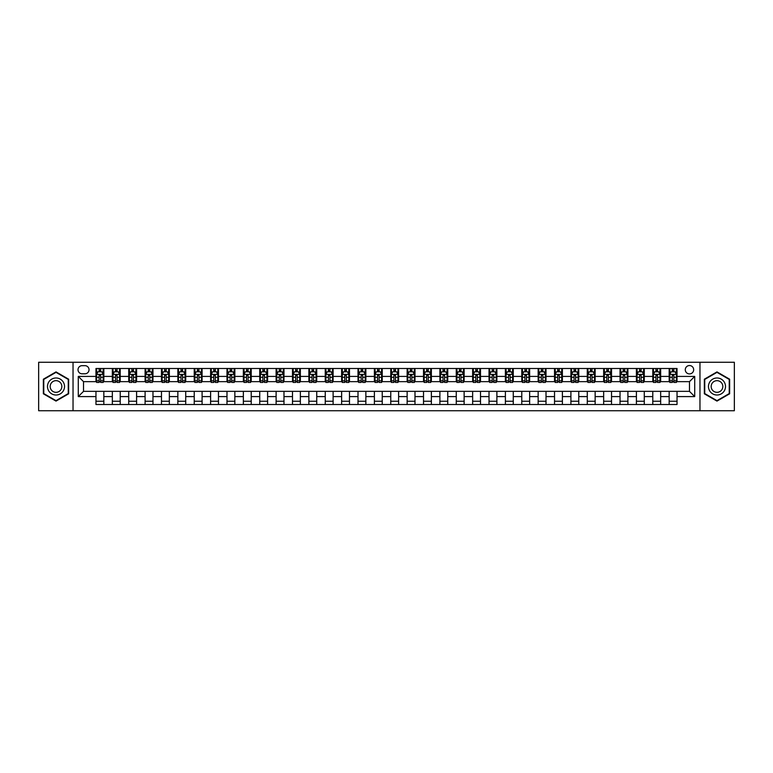 <?xml version="1.0" encoding="UTF-8"?>
<svg xmlns="http://www.w3.org/2000/svg" width="773" height="773" viewBox="0 0 773 773"><rect width="100%" height="100%" fill="white"/><g stroke="black" fill="none" stroke-linecap="round" stroke-linejoin="round"><path stroke-width="1.16" d="M689.477 365.542A4.194 4.194 0 0 0 685.284 369.726A4.194 4.194 0 0 0 689.477 373.919A4.194 4.194 0 0 0 693.671 369.726A4.194 4.194 0 0 0 689.477 365.542M699.961 410.734L734.35 410.734L734.35 362.266L699.961 362.266L699.961 410.734L73.039 410.734L73.039 362.266L38.65 362.266L38.65 410.734L73.039 410.734M82.083 373.794L84.962 373.794A4.058 4.058 0 0 0 89.03 369.726A4.058 4.058 0 0 0 84.962 365.668L82.083 365.668A4.058 4.058 0 0 0 78.025 369.726A4.058 4.058 0 0 0 82.083 373.794M699.961 362.266L73.039 362.266M95.968 396.588L78.286 396.588L78.286 376.412L95.968 376.412L95.968 381.649L83.523 381.649L83.523 391.351L95.968 391.351L95.968 404.511L677.032 404.511L677.032 391.351L689.477 391.351L689.477 381.649L677.032 381.649L677.032 376.412L694.714 376.412L694.714 396.588L677.032 396.588M677.032 376.412L677.032 368.489L95.968 368.489L95.968 376.412M669.167 368.489L669.167 381.649L669.824 381.649M672.317 381.649L673.882 381.649M676.375 381.649L677.032 381.649M669.167 381.649L659.997 381.649M652.789 368.489L652.789 381.649L653.446 381.649M655.939 381.649L657.504 381.649M652.789 381.649L643.619 381.649M636.411 368.489L636.411 381.649L637.068 381.649M639.561 381.649L641.136 381.649M636.411 381.649L627.241 381.649M620.033 368.489L620.033 381.649L620.69 381.649M623.183 381.649L624.758 381.649M620.033 381.649L610.863 381.649M603.665 368.489L603.665 381.649L604.312 381.649M606.805 381.649L608.38 381.649M603.665 381.649L594.485 381.649M587.287 368.489L587.287 381.649L587.934 381.649M590.427 381.649L592.002 381.649M587.287 381.649L578.117 381.649M570.909 368.489L570.909 381.649L571.566 381.649M574.049 381.649L575.624 381.649M570.909 381.649L561.739 381.649M554.531 368.489L554.531 381.649L555.188 381.649M557.671 381.649L559.246 381.649M554.531 381.649L545.361 381.649M538.153 368.489L538.153 381.649L538.81 381.649M541.293 381.649L542.868 381.649M538.153 381.649L528.983 381.649M521.775 368.489L521.775 381.649L522.432 381.649M524.915 381.649L526.49 381.649M521.775 381.649L512.605 381.649M505.397 368.489L505.397 381.649L506.054 381.649M508.547 381.649L510.112 381.649M505.397 381.649L496.227 381.649M489.019 368.489L489.019 381.649L489.676 381.649M492.169 381.649L493.734 381.649M489.019 381.649L479.849 381.649M472.641 368.489L472.641 381.649L473.298 381.649M475.791 381.649L477.356 381.649M472.641 381.649L463.471 381.649M456.263 368.489L456.263 381.649L456.92 381.649M459.413 381.649L460.979 381.649M456.263 381.649L447.094 381.649M439.885 368.489L439.885 381.649L440.542 381.649M443.035 381.649L444.61 381.649M439.885 381.649L430.716 381.649M423.517 368.489L423.517 381.649L424.164 381.649M426.657 381.649L428.232 381.649M423.517 381.649L414.338 381.649M407.139 368.489L407.139 381.649L407.786 381.649M410.279 381.649L411.854 381.649M407.139 381.649L397.96 381.649M390.761 368.489L390.761 381.649L391.409 381.649M393.901 381.649L395.476 381.649M390.761 381.649L381.591 381.649M374.383 368.489L374.383 381.649L375.04 381.649M377.524 381.649L379.099 381.649M374.383 381.649L365.214 381.649M358.005 368.489L358.005 381.649L358.662 381.649M361.146 381.649L362.721 381.649M358.005 381.649L348.836 381.649M341.627 368.489L341.627 381.649L342.284 381.649M344.768 381.649L346.343 381.649M341.627 381.649L332.458 381.649M325.249 368.489L325.249 381.649L325.906 381.649M328.39 381.649L329.965 381.649M325.249 381.649L316.08 381.649M308.871 368.489L308.871 381.649L309.529 381.649M312.021 381.649L313.587 381.649M308.871 381.649L299.702 381.649M292.494 368.489L292.494 381.649L293.151 381.649M295.644 381.649L297.209 381.649M292.494 381.649L283.324 381.649M276.116 368.489L276.116 381.649L276.773 381.649M279.266 381.649L280.831 381.649M276.116 381.649L266.946 381.649M259.738 368.489L259.738 381.649L260.395 381.649M262.888 381.649L264.453 381.649M259.738 381.649L250.568 381.649M243.36 368.489L243.36 381.649L244.017 381.649M246.51 381.649L248.085 381.649M243.36 381.649L234.19 381.649M226.991 368.489L226.991 381.649L227.639 381.649M230.132 381.649L231.707 381.649M226.991 381.649L217.812 381.649M210.614 368.489L210.614 381.649L211.261 381.649M213.754 381.649L215.329 381.649M210.614 381.649L201.434 381.649M194.236 368.489L194.236 381.649L194.883 381.649M197.376 381.649L198.951 381.649M194.236 381.649L185.066 381.649M177.858 368.489L177.858 381.649L178.515 381.649M180.998 381.649L182.573 381.649M177.858 381.649L168.688 381.649M161.48 368.489L161.48 381.649L162.137 381.649M164.62 381.649L166.195 381.649M161.48 381.649L152.31 381.649M145.102 368.489L145.102 381.649L145.759 381.649M148.242 381.649L149.817 381.649M145.102 381.649L135.932 381.649M128.724 368.489L128.724 381.649L129.381 381.649M131.864 381.649L133.439 381.649M128.724 381.649L119.554 381.649M112.346 368.489L112.346 381.649L113.003 381.649M115.496 381.649L117.061 381.649M112.346 381.649L103.176 381.649M95.968 381.649L96.625 381.649M99.118 381.649L100.683 381.649M95.968 391.351L103.833 391.351L103.833 404.511M677.032 391.351L103.833 391.351M103.833 368.489L103.833 381.649M95.968 371.765L96.625 371.765M99.118 371.765L100.683 371.765M103.176 371.765L103.833 371.765M95.968 401.235L103.833 401.235M112.346 391.351L112.346 404.511M120.211 368.489L120.211 381.649M112.346 371.765L113.003 371.765M115.496 371.765L117.061 371.765M119.554 371.765L120.211 371.765M120.211 391.351L120.211 404.511M112.346 401.235L120.211 401.235M128.724 391.351L128.724 404.511M136.589 391.351L136.589 404.511M128.724 401.235L136.589 401.235M136.589 368.489L136.589 381.649M128.724 371.765L129.381 371.765M131.864 371.765L133.439 371.765M135.932 371.765L136.589 371.765M145.102 391.351L145.102 404.511M152.967 391.351L152.967 404.511M145.102 401.235L152.967 401.235M152.967 368.489L152.967 381.649M145.102 371.765L145.759 371.765M148.242 371.765L149.817 371.765M152.31 371.765L152.967 371.765M161.48 391.351L161.48 404.511M169.335 391.351L169.335 404.511M161.48 401.235L169.335 401.235M169.335 368.489L169.335 381.649M161.48 371.765L162.137 371.765M164.62 371.765L166.195 371.765M168.688 371.765L169.335 371.765M177.858 391.351L177.858 404.511M185.713 391.351L185.713 404.511M177.858 401.235L185.713 401.235M185.713 368.489L185.713 381.649M177.858 371.765L178.515 371.765M180.998 371.765L182.573 371.765M185.066 371.765L185.713 371.765M194.236 391.351L194.236 404.511M202.091 391.351L202.091 404.511M194.236 401.235L202.091 401.235M202.091 368.489L202.091 381.649M194.236 371.765L194.883 371.765M197.376 371.765L198.951 371.765M201.434 371.765L202.091 371.765M210.614 391.351L210.614 404.511M218.469 391.351L218.469 404.511M210.614 401.235L218.469 401.235M218.469 368.489L218.469 381.649M210.614 371.765L211.261 371.765M213.754 371.765L215.329 371.765M217.812 371.765L218.469 371.765M226.991 391.351L226.991 404.511M234.847 391.351L234.847 404.511M226.991 401.235L234.847 401.235M234.847 368.489L234.847 381.649M226.991 371.765L227.639 371.765M230.132 371.765L231.707 371.765M234.19 371.765L234.847 371.765M243.36 391.351L243.36 404.511M251.225 391.351L251.225 404.511M243.36 401.235L251.225 401.235M251.225 368.489L251.225 381.649M243.36 371.765L244.017 371.765M246.51 371.765L248.085 371.765M250.568 371.765L251.225 371.765M259.738 391.351L259.738 404.511M267.603 391.351L267.603 404.511M259.738 401.235L267.603 401.235M267.603 368.489L267.603 381.649M259.738 371.765L260.395 371.765M262.888 371.765L264.453 371.765M266.946 371.765L267.603 371.765M276.116 391.351L276.116 404.511M283.981 391.351L283.981 404.511M276.116 401.235L283.981 401.235M283.981 368.489L283.981 381.649M276.116 371.765L276.773 371.765M279.266 371.765L280.831 371.765M283.324 371.765L283.981 371.765M292.494 391.351L292.494 404.511M300.359 391.351L300.359 404.511M292.494 401.235L300.359 401.235M300.359 368.489L300.359 381.649M292.494 371.765L293.151 371.765M295.644 371.765L297.209 371.765M299.702 371.765L300.359 371.765M308.871 391.351L308.871 404.511M316.737 391.351L316.737 404.511M308.871 401.235L316.737 401.235M316.737 368.489L316.737 381.649M308.871 371.765L309.529 371.765M312.021 371.765L313.587 371.765M316.08 371.765L316.737 371.765M325.249 391.351L325.249 404.511M333.115 391.351L333.115 404.511M325.249 401.235L333.115 401.235M333.115 368.489L333.115 381.649M325.249 371.765L325.906 371.765M328.39 371.765L329.965 371.765M332.458 371.765L333.115 371.765M341.627 391.351L341.627 404.511M349.483 391.351L349.483 404.511M341.627 401.235L349.483 401.235M349.483 368.489L349.483 381.649M341.627 371.765L342.284 371.765M344.768 371.765L346.343 371.765M348.836 371.765L349.483 371.765M358.005 391.351L358.005 404.511M365.861 391.351L365.861 404.511M358.005 401.235L365.861 401.235M365.861 368.489L365.861 381.649M358.005 371.765L358.662 371.765M361.146 371.765L362.721 371.765M365.214 371.765L365.861 371.765M374.383 391.351L374.383 404.511M382.239 391.351L382.239 404.511M374.383 401.235L382.239 401.235M382.239 368.489L382.239 381.649M374.383 371.765L375.04 371.765M377.524 371.765L379.099 371.765M381.591 371.765L382.239 371.765M390.761 391.351L390.761 404.511M398.617 391.351L398.617 404.511M390.761 401.235L398.617 401.235M398.617 368.489L398.617 381.649M390.761 371.765L391.409 371.765M393.901 371.765L395.476 371.765M397.96 371.765L398.617 371.765M407.139 391.351L407.139 404.511M414.995 391.351L414.995 404.511M407.139 401.235L414.995 401.235M414.995 368.489L414.995 381.649M407.139 371.765L407.786 371.765M410.279 371.765L411.854 371.765M414.338 371.765L414.995 371.765M423.517 391.351L423.517 404.511M431.373 391.351L431.373 404.511M423.517 401.235L431.373 401.235M431.373 368.489L431.373 381.649M423.517 371.765L424.164 371.765M426.657 371.765L428.232 371.765M430.716 371.765L431.373 371.765M439.885 391.351L439.885 404.511M447.751 391.351L447.751 404.511M439.885 401.235L447.751 401.235M447.751 368.489L447.751 381.649M439.885 371.765L440.542 371.765M443.035 371.765L444.61 371.765M447.094 371.765L447.751 371.765M456.263 391.351L456.263 404.511M464.129 391.351L464.129 404.511M456.263 401.235L464.129 401.235M464.129 368.489L464.129 381.649M456.263 371.765L456.92 371.765M459.413 371.765L460.979 371.765M463.471 371.765L464.129 371.765M472.641 391.351L472.641 404.511M480.506 391.351L480.506 404.511M472.641 401.235L480.506 401.235M480.506 368.489L480.506 381.649M472.641 371.765L473.298 371.765M475.791 371.765L477.356 371.765M479.849 371.765L480.506 371.765M489.019 391.351L489.019 404.511M496.884 391.351L496.884 404.511M489.019 401.235L496.884 401.235M496.884 368.489L496.884 381.649M489.019 371.765L489.676 371.765M492.169 371.765L493.734 371.765M496.227 371.765L496.884 371.765M505.397 391.351L505.397 404.511M513.262 391.351L513.262 404.511M505.397 401.235L513.262 401.235M513.262 368.489L513.262 381.649M505.397 371.765L506.054 371.765M508.547 371.765L510.112 371.765M512.605 371.765L513.262 371.765M521.775 391.351L521.775 404.511M529.64 391.351L529.64 404.511M521.775 401.235L529.64 401.235M529.64 368.489L529.64 381.649M521.775 371.765L522.432 371.765M524.915 371.765L526.49 371.765M528.983 371.765L529.64 371.765M538.153 391.351L538.153 404.511M546.009 391.351L546.009 404.511M538.153 401.235L546.009 401.235M546.009 368.489L546.009 381.649M538.153 371.765L538.81 371.765M541.293 371.765L542.868 371.765M545.361 371.765L546.009 371.765M554.531 391.351L554.531 404.511M562.386 391.351L562.386 404.511M554.531 401.235L562.386 401.235M562.386 368.489L562.386 381.649M554.531 371.765L555.188 371.765M557.671 371.765L559.246 371.765M561.739 371.765L562.386 371.765M570.909 391.351L570.909 404.511M578.764 391.351L578.764 404.511M570.909 401.235L578.764 401.235M578.764 368.489L578.764 381.649M570.909 371.765L571.566 371.765M574.049 371.765L575.624 371.765M578.117 371.765L578.764 371.765M587.287 391.351L587.287 404.511M595.142 391.351L595.142 404.511M587.287 401.235L595.142 401.235M595.142 368.489L595.142 381.649M587.287 371.765L587.934 371.765M590.427 371.765L592.002 371.765M594.485 371.765L595.142 371.765M603.665 391.351L603.665 404.511M611.52 391.351L611.52 404.511M603.665 401.235L611.52 401.235M611.52 368.489L611.52 381.649M603.665 371.765L604.312 371.765M606.805 371.765L608.38 371.765M610.863 371.765L611.52 371.765M620.033 391.351L620.033 404.511M627.898 391.351L627.898 404.511M620.033 401.235L627.898 401.235M627.898 368.489L627.898 381.649M620.033 371.765L620.69 371.765M623.183 371.765L624.758 371.765M627.241 371.765L627.898 371.765M636.411 391.351L636.411 404.511M644.276 391.351L644.276 404.511M636.411 401.235L644.276 401.235M644.276 368.489L644.276 381.649M636.411 371.765L637.068 371.765M639.561 371.765L641.136 371.765M643.619 371.765L644.276 371.765M652.789 391.351L652.789 404.511M660.654 391.351L660.654 404.511M652.789 401.235L660.654 401.235M660.654 368.489L660.654 381.649M652.789 371.765L653.446 371.765M655.939 371.765L657.504 371.765M659.997 371.765L660.654 371.765M669.167 391.351L669.167 404.511M669.167 401.235L677.032 401.235M669.167 371.765L669.824 371.765M672.317 371.765L673.882 371.765M676.375 371.765L677.032 371.765M83.523 381.649L78.286 376.412M83.523 391.351L78.286 396.588M694.714 376.412L689.477 381.649M694.714 396.588L689.477 391.351M56.014 401.1L68.652 393.795L68.652 379.205L56.014 371.9L43.365 379.205L43.365 393.795L56.014 401.1M729.635 379.205L716.986 371.9L704.348 379.205L704.348 393.795L716.986 401.1L729.635 393.795L729.635 379.205M100.683 370.19L99.118 370.19M103.176 380.799L100.683 380.799L100.683 382.442L103.176 382.442L103.176 374.451L101.862 371.823L97.939 371.823L96.625 374.451L96.625 382.442L99.118 382.442L99.118 380.799L96.625 380.799M96.625 374.451L96.625 368.489M103.176 374.451L103.176 368.489M99.118 371.823L99.118 368.489M100.683 368.489L100.683 371.823M100.683 380.799L100.683 375.427L99.118 375.427L99.118 380.799M117.061 370.19L115.496 370.19M119.554 380.799L117.061 380.799L117.061 382.442L119.554 382.442L119.554 374.451L118.24 371.823L114.317 371.823L113.003 374.451L113.003 382.442L115.496 382.442L115.496 380.799L113.003 380.799M113.003 374.451L113.003 368.489M119.554 374.451L119.554 368.489M115.496 371.823L115.496 368.489M117.061 368.489L117.061 371.823M117.061 380.799L117.061 375.427L115.496 375.427L115.496 380.799M133.439 370.19L131.864 370.19M135.932 380.799L133.439 380.799L133.439 382.442L135.932 382.442L135.932 374.451L134.618 371.823L130.685 371.823L129.381 374.451L129.381 382.442L131.864 382.442L131.864 380.799L129.381 380.799M129.381 374.451L129.381 368.489M135.932 374.451L135.932 368.489M131.864 371.823L131.864 368.489M133.439 368.489L133.439 371.823M133.439 380.799L133.439 375.427L131.864 375.427L131.864 380.799M149.817 370.19L148.242 370.19M152.31 380.799L149.817 380.799L149.817 382.442L152.31 382.442L152.31 374.451L150.996 371.823L147.063 371.823L145.759 374.451L145.759 382.442L148.242 382.442L148.242 380.799L145.759 380.799M145.759 374.451L145.759 368.489M152.31 374.451L152.31 368.489M148.242 371.823L148.242 368.489M149.817 368.489L149.817 371.823M149.817 380.799L149.817 375.427L148.242 375.427L148.242 380.799M166.195 370.19L164.62 370.19M168.688 380.799L166.195 380.799L166.195 382.442L168.688 382.442L168.688 374.451L167.374 371.823L163.441 371.823L162.137 374.451L162.137 382.442L164.62 382.442L164.62 380.799L162.137 380.799M162.137 374.451L162.137 368.489M168.688 374.451L168.688 368.489M164.62 371.823L164.62 368.489M166.195 368.489L166.195 371.823M166.195 380.799L166.195 375.427L164.62 375.427L164.62 380.799M63.386 382.239A8.513 8.513 0 0 0 51.752 379.128A8.513 8.513 0 0 0 48.631 390.761A8.513 8.513 0 0 0 60.265 393.872A8.513 8.513 0 0 0 63.386 382.239M61.057 383.582A5.826 5.826 0 0 0 53.095 381.447A5.826 5.826 0 0 0 50.96 389.418A5.826 5.826 0 0 0 58.922 391.553A5.826 5.826 0 0 0 61.057 383.582M56.014 400.646L43.761 393.573L43.761 379.427L56.014 372.354L68.256 379.427L68.256 393.573L56.014 400.646M716.986 395.013A8.513 8.513 0 0 0 725.509 386.5A8.513 8.513 0 0 0 716.986 377.987A8.513 8.513 0 0 0 708.474 386.5A8.513 8.513 0 0 0 716.986 395.013M716.986 392.326A5.826 5.826 0 0 0 722.823 386.5A5.826 5.826 0 0 0 716.986 380.674A5.826 5.826 0 0 0 711.16 386.5A5.826 5.826 0 0 0 716.986 392.326M704.744 379.427L716.986 372.354L729.239 379.427L729.239 393.573L716.986 400.646L704.744 393.573L704.744 379.427M182.573 370.19L180.998 370.19M185.066 380.799L182.573 380.799L182.573 382.442L185.066 382.442L185.066 374.451L183.752 371.823L179.819 371.823L178.515 374.451L178.515 382.442L180.998 382.442L180.998 380.799L178.515 380.799M178.515 374.451L178.515 368.489M185.066 374.451L185.066 368.489M180.998 371.823L180.998 368.489M182.573 368.489L182.573 371.823M182.573 380.799L182.573 375.427L180.998 375.427L180.998 380.799M198.951 370.19L197.376 370.19M201.434 380.799L198.951 380.799L198.951 382.442L201.434 382.442L201.434 374.451L200.13 371.823L196.197 371.823L194.883 374.451L194.883 382.442L197.376 382.442L197.376 380.799L194.883 380.799M194.883 374.451L194.883 368.489M201.434 374.451L201.434 368.489M197.376 371.823L197.376 368.489M198.951 368.489L198.951 371.823M198.951 380.799L198.951 375.427L197.376 375.427L197.376 380.799M215.329 370.19L213.754 370.19M217.812 380.799L215.329 380.799L215.329 382.442L217.812 382.442L217.812 374.451L216.508 371.823L212.575 371.823L211.261 374.451L211.261 382.442L213.754 382.442L213.754 380.799L211.261 380.799M211.261 374.451L211.261 368.489M217.812 374.451L217.812 368.489M213.754 371.823L213.754 368.489M215.329 368.489L215.329 371.823M215.329 380.799L215.329 375.427L213.754 375.427L213.754 380.799M231.707 370.19L230.132 370.19M234.19 380.799L231.707 380.799L231.707 382.442L234.19 382.442L234.19 374.451L232.886 371.823L228.953 371.823L227.639 374.451L227.639 382.442L230.132 382.442L230.132 380.799L227.639 380.799M227.639 374.451L227.639 368.489M234.19 374.451L234.19 368.489M230.132 371.823L230.132 368.489M231.707 368.489L231.707 371.823M231.707 380.799L231.707 375.427L230.132 375.427L230.132 380.799M248.085 370.19L246.51 370.19M250.568 380.799L248.085 380.799L248.085 382.442L250.568 382.442L250.568 374.451L249.264 371.823L245.331 371.823L244.017 374.451L244.017 382.442L246.51 382.442L246.51 380.799L244.017 380.799M244.017 374.451L244.017 368.489M250.568 374.451L250.568 368.489M246.51 371.823L246.51 368.489M248.085 368.489L248.085 371.823M248.085 380.799L248.085 375.427L246.51 375.427L246.51 380.799M264.453 370.19L262.888 370.19M266.946 380.799L264.453 380.799L264.453 382.442L266.946 382.442L266.946 374.451L265.641 371.823L261.709 371.823L260.395 374.451L260.395 382.442L262.888 382.442L262.888 380.799L260.395 380.799M260.395 374.451L260.395 368.489M266.946 374.451L266.946 368.489M262.888 371.823L262.888 368.489M264.453 368.489L264.453 371.823M264.453 380.799L264.453 375.427L262.888 375.427L262.888 380.799M280.831 370.19L279.266 370.19M283.324 380.799L280.831 380.799L280.831 382.442L283.324 382.442L283.324 374.451L282.01 371.823L278.087 371.823L276.773 374.451L276.773 382.442L279.266 382.442L279.266 380.799L276.773 380.799M276.773 374.451L276.773 368.489M283.324 374.451L283.324 368.489M279.266 371.823L279.266 368.489M280.831 368.489L280.831 371.823M280.831 380.799L280.831 375.427L279.266 375.427L279.266 380.799M297.209 370.19L295.644 370.19M299.702 380.799L297.209 380.799L297.209 382.442L299.702 382.442L299.702 374.451L298.388 371.823L294.465 371.823L293.151 374.451L293.151 382.442L295.644 382.442L295.644 380.799L293.151 380.799M293.151 374.451L293.151 368.489M299.702 374.451L299.702 368.489M295.644 371.823L295.644 368.489M297.209 368.489L297.209 371.823M297.209 380.799L297.209 375.427L295.644 375.427L295.644 380.799M313.587 370.19L312.021 370.19M316.08 380.799L313.587 380.799L313.587 382.442L316.08 382.442L316.08 374.451L314.766 371.823L310.833 371.823L309.529 374.451L309.529 382.442L312.021 382.442L312.021 380.799L309.529 380.799M309.529 374.451L309.529 368.489M316.08 374.451L316.08 368.489M312.021 371.823L312.021 368.489M313.587 368.489L313.587 371.823M313.587 380.799L313.587 375.427L312.021 375.427L312.021 380.799M329.965 370.19L328.39 370.19M332.458 380.799L329.965 380.799L329.965 382.442L332.458 382.442L332.458 374.451L331.144 371.823L327.211 371.823L325.906 374.451L325.906 382.442L328.39 382.442L328.39 380.799L325.906 380.799M325.906 374.451L325.906 368.489M332.458 374.451L332.458 368.489M328.39 371.823L328.39 368.489M329.965 368.489L329.965 371.823M329.965 380.799L329.965 375.427L328.39 375.427L328.39 380.799M346.343 370.19L344.768 370.19M348.836 380.799L346.343 380.799L346.343 382.442L348.836 382.442L348.836 374.451L347.521 371.823L343.589 371.823L342.284 374.451L342.284 382.442L344.768 382.442L344.768 380.799L342.284 380.799M342.284 374.451L342.284 368.489M348.836 374.451L348.836 368.489M344.768 371.823L344.768 368.489M346.343 368.489L346.343 371.823M346.343 380.799L346.343 375.427L344.768 375.427L344.768 380.799M362.721 370.19L361.146 370.19M365.214 380.799L362.721 380.799L362.721 382.442L365.214 382.442L365.214 374.451L363.899 371.823L359.967 371.823L358.662 374.451L358.662 382.442L361.146 382.442L361.146 380.799L358.662 380.799M358.662 374.451L358.662 368.489M365.214 374.451L365.214 368.489M361.146 371.823L361.146 368.489M362.721 368.489L362.721 371.823M362.721 380.799L362.721 375.427L361.146 375.427L361.146 380.799M379.099 370.19L377.524 370.19M381.591 380.799L379.099 380.799L379.099 382.442L381.591 382.442L381.591 374.451L380.277 371.823L376.345 371.823L375.04 374.451L375.04 382.442L377.524 382.442L377.524 380.799L375.04 380.799M375.04 374.451L375.04 368.489M381.591 374.451L381.591 368.489M377.524 371.823L377.524 368.489M379.099 368.489L379.099 371.823M379.099 380.799L379.099 375.427L377.524 375.427L377.524 380.799M395.476 370.19L393.901 370.19M397.96 380.799L395.476 380.799L395.476 382.442L397.96 382.442L397.96 374.451L396.655 371.823L392.723 371.823L391.409 374.451L391.409 382.442L393.901 382.442L393.901 380.799L391.409 380.799M391.409 374.451L391.409 368.489M397.96 374.451L397.96 368.489M393.901 371.823L393.901 368.489M395.476 368.489L395.476 371.823M395.476 380.799L395.476 375.427L393.901 375.427L393.901 380.799M411.854 370.19L410.279 370.19M414.338 380.799L411.854 380.799L411.854 382.442L414.338 382.442L414.338 374.451L413.033 371.823L409.101 371.823L407.786 374.451L407.786 382.442L410.279 382.442L410.279 380.799L407.786 380.799M407.786 374.451L407.786 368.489M414.338 374.451L414.338 368.489M410.279 371.823L410.279 368.489M411.854 368.489L411.854 371.823M411.854 380.799L411.854 375.427L410.279 375.427L410.279 380.799M428.232 370.19L426.657 370.19M430.716 380.799L428.232 380.799L428.232 382.442L430.716 382.442L430.716 374.451L429.411 371.823L425.479 371.823L424.164 374.451L424.164 382.442L426.657 382.442L426.657 380.799L424.164 380.799M424.164 374.451L424.164 368.489M430.716 374.451L430.716 368.489M426.657 371.823L426.657 368.489M428.232 368.489L428.232 371.823M428.232 380.799L428.232 375.427L426.657 375.427L426.657 380.799M444.61 370.19L443.035 370.19M447.094 380.799L444.61 380.799L444.61 382.442L447.094 382.442L447.094 374.451L445.789 371.823L441.856 371.823L440.542 374.451L440.542 382.442L443.035 382.442L443.035 380.799L440.542 380.799M440.542 374.451L440.542 368.489M447.094 374.451L447.094 368.489M443.035 371.823L443.035 368.489M444.61 368.489L444.61 371.823M444.61 380.799L444.61 375.427L443.035 375.427L443.035 380.799M460.979 370.19L459.413 370.19M463.471 380.799L460.979 380.799L460.979 382.442L463.471 382.442L463.471 374.451L462.167 371.823L458.234 371.823L456.92 374.451L456.92 382.442L459.413 382.442L459.413 380.799L456.92 380.799M456.92 374.451L456.92 368.489M463.471 374.451L463.471 368.489M459.413 371.823L459.413 368.489M460.979 368.489L460.979 371.823M460.979 380.799L460.979 375.427L459.413 375.427L459.413 380.799M477.356 370.19L475.791 370.19M479.849 380.799L477.356 380.799L477.356 382.442L479.849 382.442L479.849 374.451L478.535 371.823L474.612 371.823L473.298 374.451L473.298 382.442L475.791 382.442L475.791 380.799L473.298 380.799M473.298 374.451L473.298 368.489M479.849 374.451L479.849 368.489M475.791 371.823L475.791 368.489M477.356 368.489L477.356 371.823M477.356 380.799L477.356 375.427L475.791 375.427L475.791 380.799M493.734 370.19L492.169 370.19M496.227 380.799L493.734 380.799L493.734 382.442L496.227 382.442L496.227 374.451L494.913 371.823L490.99 371.823L489.676 374.451L489.676 382.442L492.169 382.442L492.169 380.799L489.676 380.799M489.676 374.451L489.676 368.489M496.227 374.451L496.227 368.489M492.169 371.823L492.169 368.489M493.734 368.489L493.734 371.823M493.734 380.799L493.734 375.427L492.169 375.427L492.169 380.799M510.112 370.19L508.547 370.19M512.605 380.799L510.112 380.799L510.112 382.442L512.605 382.442L512.605 374.451L511.291 371.823L507.359 371.823L506.054 374.451L506.054 382.442L508.547 382.442L508.547 380.799L506.054 380.799M506.054 374.451L506.054 368.489M512.605 374.451L512.605 368.489M508.547 371.823L508.547 368.489M510.112 368.489L510.112 371.823M510.112 380.799L510.112 375.427L508.547 375.427L508.547 380.799M526.49 370.19L524.915 370.19M528.983 380.799L526.49 380.799L526.49 382.442L528.983 382.442L528.983 374.451L527.669 371.823L523.736 371.823L522.432 374.451L522.432 382.442L524.915 382.442L524.915 380.799L522.432 380.799M522.432 374.451L522.432 368.489M528.983 374.451L528.983 368.489M524.915 371.823L524.915 368.489M526.49 368.489L526.49 371.823M526.49 380.799L526.49 375.427L524.915 375.427L524.915 380.799M542.868 370.19L541.293 370.19M545.361 380.799L542.868 380.799L542.868 382.442L545.361 382.442L545.361 374.451L544.047 371.823L540.114 371.823L538.81 374.451L538.81 382.442L541.293 382.442L541.293 380.799L538.81 380.799M538.81 374.451L538.81 368.489M545.361 374.451L545.361 368.489M541.293 371.823L541.293 368.489M542.868 368.489L542.868 371.823M542.868 380.799L542.868 375.427L541.293 375.427L541.293 380.799M559.246 370.19L557.671 370.19M561.739 380.799L559.246 380.799L559.246 382.442L561.739 382.442L561.739 374.451L560.425 371.823L556.492 371.823L555.188 374.451L555.188 382.442L557.671 382.442L557.671 380.799L555.188 380.799M555.188 374.451L555.188 368.489M561.739 374.451L561.739 368.489M557.671 371.823L557.671 368.489M559.246 368.489L559.246 371.823M559.246 380.799L559.246 375.427L557.671 375.427L557.671 380.799M575.624 370.19L574.049 370.19M578.117 380.799L575.624 380.799L575.624 382.442L578.117 382.442L578.117 374.451L576.803 371.823L572.87 371.823L571.566 374.451L571.566 382.442L574.049 382.442L574.049 380.799L571.566 380.799M571.566 374.451L571.566 368.489M578.117 374.451L578.117 368.489M574.049 371.823L574.049 368.489M575.624 368.489L575.624 371.823M575.624 380.799L575.624 375.427L574.049 375.427L574.049 380.799M592.002 370.19L590.427 370.19M594.485 380.799L592.002 380.799L592.002 382.442L594.485 382.442L594.485 374.451L593.181 371.823L589.248 371.823L587.934 374.451L587.934 382.442L590.427 382.442L590.427 380.799L587.934 380.799M587.934 374.451L587.934 368.489M594.485 374.451L594.485 368.489M590.427 371.823L590.427 368.489M592.002 368.489L592.002 371.823M592.002 380.799L592.002 375.427L590.427 375.427L590.427 380.799M608.38 370.19L606.805 370.19M610.863 380.799L608.38 380.799L608.38 382.442L610.863 382.442L610.863 374.451L609.559 371.823L605.626 371.823L604.312 374.451L604.312 382.442L606.805 382.442L606.805 380.799L604.312 380.799M604.312 374.451L604.312 368.489M610.863 374.451L610.863 368.489M606.805 371.823L606.805 368.489M608.38 368.489L608.38 371.823M608.38 380.799L608.38 375.427L606.805 375.427L606.805 380.799M624.758 370.19L623.183 370.19M627.241 380.799L624.758 380.799L624.758 382.442L627.241 382.442L627.241 374.451L625.937 371.823L622.004 371.823L620.69 374.451L620.69 382.442L623.183 382.442L623.183 380.799L620.69 380.799M620.69 374.451L620.69 368.489M627.241 374.451L627.241 368.489M623.183 371.823L623.183 368.489M624.758 368.489L624.758 371.823M624.758 380.799L624.758 375.427L623.183 375.427L623.183 380.799M641.136 370.19L639.561 370.19M643.619 380.799L641.136 380.799L641.136 382.442L643.619 382.442L643.619 374.451L642.315 371.823L638.382 371.823L637.068 374.451L637.068 382.442L639.561 382.442L639.561 380.799L637.068 380.799M637.068 374.451L637.068 368.489M643.619 374.451L643.619 368.489M639.561 371.823L639.561 368.489M641.136 368.489L641.136 371.823M641.136 380.799L641.136 375.427L639.561 375.427L639.561 380.799M657.504 370.19L655.939 370.19M659.997 380.799L657.504 380.799L657.504 382.442L659.997 382.442L659.997 374.451L658.683 371.823L654.76 371.823L653.446 374.451L653.446 382.442L655.939 382.442L655.939 380.799L653.446 380.799M653.446 374.451L653.446 368.489M659.997 374.451L659.997 368.489M655.939 371.823L655.939 368.489M657.504 368.489L657.504 371.823M657.504 380.799L657.504 375.427L655.939 375.427L655.939 380.799M673.882 370.19L672.317 370.19M676.375 380.799L673.882 380.799L673.882 382.442L676.375 382.442L676.375 374.451L675.061 371.823L671.138 371.823L669.824 374.451L669.824 382.442L672.317 382.442L672.317 380.799L669.824 380.799M669.824 374.451L669.824 368.489M676.375 374.451L676.375 368.489M672.317 371.823L672.317 368.489M673.882 368.489L673.882 371.823M673.882 380.799L673.882 375.427L672.317 375.427L672.317 380.799M112.346 396.588L103.833 396.588M112.346 376.412L103.833 376.412M128.724 376.412L120.211 376.412M128.724 396.588L120.211 396.588M145.102 376.412L136.589 376.412M145.102 396.588L136.589 396.588M161.48 376.412L152.967 376.412M161.48 396.588L152.967 396.588M177.858 376.412L169.335 376.412M177.858 396.588L169.335 396.588M194.236 376.412L185.713 376.412M194.236 396.588L185.713 396.588M210.614 376.412L202.091 376.412M210.614 396.588L202.091 396.588M226.991 376.412L218.469 376.412M226.991 396.588L218.469 396.588M243.36 376.412L234.847 376.412M243.36 396.588L234.847 396.588M259.738 376.412L251.225 376.412M259.738 396.588L251.225 396.588M276.116 376.412L267.603 376.412M276.116 396.588L267.603 396.588M292.494 376.412L283.981 376.412M292.494 396.588L283.981 396.588M308.871 376.412L300.359 376.412M308.871 396.588L300.359 396.588M325.249 376.412L316.737 376.412M325.249 396.588L316.737 396.588M341.627 376.412L333.115 376.412M341.627 396.588L333.115 396.588M358.005 376.412L349.483 376.412M358.005 396.588L349.483 396.588M374.383 376.412L365.861 376.412M374.383 396.588L365.861 396.588M390.761 376.412L382.239 376.412M390.761 396.588L382.239 396.588M407.139 376.412L398.617 376.412M407.139 396.588L398.617 396.588M423.517 376.412L414.995 376.412M423.517 396.588L414.995 396.588M439.885 376.412L431.373 376.412M439.885 396.588L431.373 396.588M456.263 376.412L447.751 376.412M456.263 396.588L447.751 396.588M472.641 376.412L464.129 376.412M472.641 396.588L464.129 396.588M489.019 376.412L480.506 376.412M489.019 396.588L480.506 396.588M505.397 376.412L496.884 376.412M505.397 396.588L496.884 396.588M521.775 376.412L513.262 376.412M521.775 396.588L513.262 396.588M538.153 376.412L529.64 376.412M538.153 396.588L529.64 396.588M554.531 376.412L546.009 376.412M554.531 396.588L546.009 396.588M570.909 376.412L562.386 376.412M570.909 396.588L562.386 396.588M587.287 376.412L578.764 376.412M587.287 396.588L578.764 396.588M603.665 376.412L595.142 376.412M603.665 396.588L595.142 396.588M620.033 376.412L611.52 376.412M620.033 396.588L611.52 396.588M636.411 376.412L627.898 376.412M636.411 396.588L627.898 396.588M652.789 376.412L644.276 376.412M652.789 396.588L644.276 396.588M669.167 376.412L660.654 376.412M669.167 396.588L660.654 396.588M103.147 374.383L96.654 374.383M96.625 371.987L97.852 371.987M101.949 371.987L103.176 371.987M99.118 377.282L96.625 377.282M103.176 377.282L100.683 377.282M100.683 371.021L99.118 371.021M119.515 374.383L113.032 374.383M113.003 371.987L114.23 371.987M118.317 371.987L119.554 371.987M115.496 377.282L113.003 377.282M119.554 377.282L117.061 377.282M117.061 371.021L115.496 371.021M135.893 374.383L129.41 374.383M129.381 371.987L130.608 371.987M134.695 371.987L135.932 371.987M131.864 377.282L129.381 377.282M135.932 377.282L133.439 377.282M133.439 371.021L131.864 371.021M152.271 374.383L145.788 374.383M145.759 371.987L146.986 371.987M151.073 371.987L152.31 371.987M148.242 377.282L145.759 377.282M152.31 377.282L149.817 377.282M149.817 371.021L148.242 371.021M168.649 374.383L162.166 374.383M162.137 371.987L163.364 371.987M167.451 371.987L168.688 371.987M164.62 377.282L162.137 377.282M168.688 377.282L166.195 377.282M166.195 371.021L164.62 371.021M185.027 374.383L178.544 374.383M178.515 371.987L179.742 371.987M183.829 371.987L185.066 371.987M180.998 377.282L178.515 377.282M185.066 377.282L182.573 377.282M182.573 371.021L180.998 371.021M201.405 374.383L194.922 374.383M194.883 371.987L196.12 371.987M200.207 371.987L201.434 371.987M197.376 377.282L194.883 377.282M201.434 377.282L198.951 377.282M198.951 371.021L197.376 371.021M217.783 374.383L211.3 374.383M211.261 371.987L212.498 371.987M216.585 371.987L217.812 371.987M213.754 377.282L211.261 377.282M217.812 377.282L215.329 377.282M215.329 371.021L213.754 371.021M234.161 374.383L227.677 374.383M227.639 371.987L228.876 371.987M232.963 371.987L234.19 371.987M230.132 377.282L227.639 377.282M234.19 377.282L231.707 377.282M231.707 371.021L230.132 371.021M250.539 374.383L244.055 374.383M244.017 371.987L245.254 371.987M249.341 371.987L250.568 371.987M246.51 377.282L244.017 377.282M250.568 377.282L248.085 377.282M248.085 371.021L246.51 371.021M266.917 374.383L260.433 374.383M260.395 371.987L261.632 371.987M265.719 371.987L266.946 371.987M262.888 377.282L260.395 377.282M266.946 377.282L264.453 377.282M264.453 371.021L262.888 371.021M283.295 374.383L276.802 374.383M276.773 371.987L278.009 371.987M282.097 371.987L283.324 371.987M279.266 377.282L276.773 377.282M283.324 377.282L280.831 377.282M280.831 371.021L279.266 371.021M299.673 374.383L293.18 374.383M293.151 371.987L294.378 371.987M298.465 371.987L299.702 371.987M295.644 377.282L293.151 377.282M299.702 377.282L297.209 377.282M297.209 371.021L295.644 371.021M316.041 374.383L309.558 374.383M309.529 371.987L310.756 371.987M314.843 371.987L316.08 371.987M312.021 377.282L309.529 377.282M316.08 377.282L313.587 377.282M313.587 371.021L312.021 371.021M332.419 374.383L325.935 374.383M325.906 371.987L327.134 371.987M331.221 371.987L332.458 371.987M328.39 377.282L325.906 377.282M332.458 377.282L329.965 377.282M329.965 371.021L328.39 371.021M348.797 374.383L342.313 374.383M342.284 371.987L343.512 371.987M347.599 371.987L348.836 371.987M344.768 377.282L342.284 377.282M348.836 377.282L346.343 377.282M346.343 371.021L344.768 371.021M365.175 374.383L358.691 374.383M358.662 371.987L359.889 371.987M363.977 371.987L365.214 371.987M361.146 377.282L358.662 377.282M365.214 377.282L362.721 377.282M362.721 371.021L361.146 371.021M381.553 374.383L375.069 374.383M375.04 371.987L376.267 371.987M380.355 371.987L381.591 371.987M377.524 377.282L375.04 377.282M381.591 377.282L379.099 377.282M379.099 371.021L377.524 371.021M397.931 374.383L391.447 374.383M391.409 371.987L392.645 371.987M396.733 371.987L397.96 371.987M393.901 377.282L391.409 377.282M397.96 377.282L395.476 377.282M395.476 371.021L393.901 371.021M414.309 374.383L407.825 374.383M407.786 371.987L409.023 371.987M413.111 371.987L414.338 371.987M410.279 377.282L407.786 377.282M414.338 377.282L411.854 377.282M411.854 371.021L410.279 371.021M430.687 374.383L424.203 374.383M424.164 371.987L425.401 371.987M429.488 371.987L430.716 371.987M426.657 377.282L424.164 377.282M430.716 377.282L428.232 377.282M428.232 371.021L426.657 371.021M447.065 374.383L440.581 374.383M440.542 371.987L441.779 371.987M445.866 371.987L447.094 371.987M443.035 377.282L440.542 377.282M447.094 377.282L444.61 377.282M444.61 371.021L443.035 371.021M463.442 374.383L456.959 374.383M456.92 371.987L458.157 371.987M462.244 371.987L463.471 371.987M459.413 377.282L456.92 377.282M463.471 377.282L460.979 377.282M460.979 371.021L459.413 371.021M479.82 374.383L473.327 374.383M473.298 371.987L474.535 371.987M478.622 371.987L479.849 371.987M475.791 377.282L473.298 377.282M479.849 377.282L477.356 377.282M477.356 371.021L475.791 371.021M496.198 374.383L489.705 374.383M489.676 371.987L490.903 371.987M494.991 371.987L496.227 371.987M492.169 377.282L489.676 377.282M496.227 377.282L493.734 377.282M493.734 371.021L492.169 371.021M512.567 374.383L506.083 374.383M506.054 371.987L507.281 371.987M511.368 371.987L512.605 371.987M508.547 377.282L506.054 377.282M512.605 377.282L510.112 377.282M510.112 371.021L508.547 371.021M528.945 374.383L522.461 374.383M522.432 371.987L523.659 371.987M527.746 371.987L528.983 371.987M524.915 377.282L522.432 377.282M528.983 377.282L526.49 377.282M526.49 371.021L524.915 371.021M545.323 374.383L538.839 374.383M538.81 371.987L540.037 371.987M544.124 371.987L545.361 371.987M541.293 377.282L538.81 377.282M545.361 377.282L542.868 377.282M542.868 371.021L541.293 371.021M561.7 374.383L555.217 374.383M555.188 371.987L556.415 371.987M560.502 371.987L561.739 371.987M557.671 377.282L555.188 377.282M561.739 377.282L559.246 377.282M559.246 371.021L557.671 371.021M578.078 374.383L571.595 374.383M571.566 371.987L572.793 371.987M576.88 371.987L578.117 371.987M574.049 377.282L571.566 377.282M578.117 377.282L575.624 377.282M575.624 371.021L574.049 371.021M594.456 374.383L587.973 374.383M587.934 371.987L589.171 371.987M593.258 371.987L594.485 371.987M590.427 377.282L587.934 377.282M594.485 377.282L592.002 377.282M592.002 371.021L590.427 371.021M610.834 374.383L604.351 374.383M604.312 371.987L605.549 371.987M609.636 371.987L610.863 371.987M606.805 377.282L604.312 377.282M610.863 377.282L608.38 377.282M608.38 371.021L606.805 371.021M627.212 374.383L620.729 374.383M620.69 371.987L621.927 371.987M626.014 371.987L627.241 371.987M623.183 377.282L620.69 377.282M627.241 377.282L624.758 377.282M624.758 371.021L623.183 371.021M643.59 374.383L637.107 374.383M637.068 371.987L638.305 371.987M642.392 371.987L643.619 371.987M639.561 377.282L637.068 377.282M643.619 377.282L641.136 377.282M641.136 371.021L639.561 371.021M659.968 374.383L653.485 374.383M653.446 371.987L654.683 371.987M658.77 371.987L659.997 371.987M655.939 377.282L653.446 377.282M659.997 377.282L657.504 377.282M657.504 371.021L655.939 371.021M676.346 374.383L669.853 374.383M669.824 371.987L671.051 371.987M675.148 371.987L676.375 371.987M672.317 377.282L669.824 377.282M676.375 377.282L673.882 377.282M673.882 371.021L672.317 371.021"/></g></svg>
